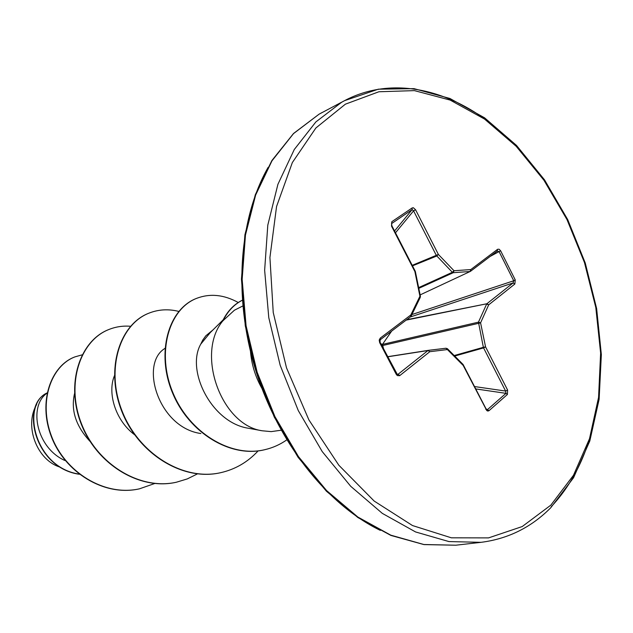 <?xml version="1.0" encoding="UTF-8"?>
<svg xmlns="http://www.w3.org/2000/svg" width="633" height="633" viewBox="0 0 633 633"><rect width="100%" height="100%" fill="white"/><g stroke="black" fill="none" stroke-linecap="round" stroke-linejoin="round"><path stroke-width="0.95" d="M210.188 332.681L200.748 344.154C185.714 370.392 211.596 422.789 248.421 428.248L262.181 430.78C221.234 425.052 195.502 353.546 222.832 320.868L222.428 321.35C227.112 311.515 233.727 304.473 242.273 300.208M281.139 430.218L271.201 431.619L262.181 430.78M222.832 320.868L234.4 310.225L242.763 305.992M47.056 393.093L46.454 393.584C28.691 406.592 36.144 447.499 64.708 460.436M74.52 393.647C70.714 410.295 75.913 426.231 90.1 441.454M114.438 375.725C107.27 392.713 115.206 420.288 134.568 434.729M164.928 348.364L164.477 348.704C139.489 364.505 158.717 427.71 200.883 433.526M213.099 329.801L205.796 335.83L202.718 340.127L200.748 344.154M36.619 404.622C23.919 425.914 36.967 460.389 60.285 467.186M154.721 483.509L139.474 488.826C104.113 496.786 65.041 471.87 51.692 436.659C37.98 401.433 51.423 365.597 75.01 356.862L82.108 354.852M79.149 474.117C33.668 467.273 21.261 404.234 47.095 392.919M139.315 488.858L139.149 488.89C103.796 496.85 64.74 471.949 51.4 436.746C37.687 401.536 51.131 365.708 74.718 356.972L74.868 356.917M79.354 474.275C34.934 468.096 20.913 407.09 45.354 393.963L47.095 392.903M396.234 374.285L379.673 342.667L379.199 340.095L380.275 338.085L410.817 314.973L419.924 296.236L414.876 271.541L391.518 226.139L391.827 221.7L412.154 207.941L413.357 207.735L415.588 209.776L438.392 254.458L454.019 270.742L470.81 269.563L497.649 249.267L499.12 249.228L500.608 250.763L515.254 279.921L514.851 284.011L488.7 304.829L480.574 322.862L485.566 346.884L507.595 390.047L507.413 394.47L489 410.698L487.861 411.062L486.785 410.588L463.174 365.415L447.412 349.566L429.831 351.687L399.645 375.693L397.342 375.583L396.234 374.285L396.424 373.747M130.548 326.272C122.984 325.655 115.728 326.747 108.781 329.548C80.177 340.712 65.65 383.748 81.522 423.849C97.023 464.052 139.751 490.551 176.433 482.211L187.273 478.92L197.409 473.903M178.775 311.412C168.402 308.809 158.44 309.395 148.882 313.185C119.851 324.476 105.387 369.261 122.185 411.284C138.603 453.402 182.897 481.309 220.616 472.701C235.247 469.393 247.748 462.122 258.129 450.878M238.237 302.503C223.908 294.63 210.037 293.245 196.641 298.341C168.631 309.149 156.169 353.048 172.959 392.856C189.409 432.822 230.903 457.968 264.823 449.683C272.791 447.832 280.095 444.564 286.733 439.903M108.623 329.611L108.457 329.674C79.861 340.839 65.334 383.859 81.198 423.952C96.691 464.139 139.41 490.622 176.085 482.291L176.259 482.251M148.708 313.256L148.533 313.327C119.51 324.618 105.046 369.387 121.829 411.395C138.239 453.497 182.518 481.389 220.229 472.78L220.426 472.74M196.452 298.412L196.262 298.491C168.251 309.308 155.789 353.182 172.564 392.974C189.014 432.932 230.491 458.063 264.404 449.786L264.61 449.731M223.038 320.789C227.635 311.325 234.052 304.481 242.273 300.256M391.629 331.13L382.467 344.407L383.558 348.918M397.342 374.562L397.991 374.332L399.866 375.535M463.301 364.901L485.994 408.76L489 410.698M486.271 409.203L487.56 409.543L505.989 393.346L505.609 391.059L507.595 390.047M474.576 386.565L505.609 391.059L483.572 347.913L483.359 347.319L485.566 346.884L483.572 347.913L454.708 356.047M454.201 355.54L483.359 347.319L478.461 322.15L480.574 322.862L381.873 345.705M406.679 319.72L486.88 303.753L513.054 282.975L513.735 280.767L515.254 279.921M411.917 314.554L513.735 280.767L499.081 251.618L497.237 251.064L470.762 271.114M418.642 287.627L452.373 272.293L454.019 270.742L453.26 272.696L452.373 272.293L436.382 255.518L413.571 210.852L412.13 209.602L391.598 223.591M380.987 343.838L382.467 344.407L478.461 322.15L486.603 304.125L488.7 304.829L486.88 303.753L406.141 320.124M379.673 342.667L379.887 342.16M380.275 338.085L380.14 339.834L410.659 316.698L380.291 339.692M396.796 374.127L397.991 374.332L427.971 350.524L429.831 351.687L427.971 350.524L387.681 356.798M428.462 350.334L446.004 348.237L447.412 349.566L447.412 348.712L446.004 348.237L428.422 350.342L387.625 356.696L428.343 350.358M420.265 297.368L420.415 296.284L419.924 296.236L420.265 297.368L411.173 316.089L410.659 316.698L410.817 314.973L410.952 316.326M463.158 364.553L463.174 365.415L463.158 364.553L447.412 348.712M414.876 271.541L415.375 271.604L415.216 271.161L414.876 271.541M485.994 408.76L485.725 409.235M391.518 226.139L391.874 225.799L415.216 271.161M475.794 388.931L505.989 393.346L507.413 394.47M391.827 221.7L391.55 223.742M412.154 207.941L412.13 209.602L394.549 230.99M415.588 209.776L413.571 210.852L395.483 232.802M412.218 265.338L438.392 254.458L436.738 256.025L412.487 265.86M497.451 249.394L497.229 251.072L470.311 271.43L470.81 269.563L470.05 271.502L453.26 272.696L418.793 288.355M410.271 316.998L513.054 282.975L514.851 284.011M490.195 256.405L500.608 250.763M551.208 506.716C569.858 486.888 583.27 462.082 591.451 432.292M497.815 129.235C451.084 89.261 392.452 75.28 344.566 100.655L341.583 102.293L315.875 121.924L294.266 149.523L277.911 184.322L267.799 225.119L264.641 270.259L268.788 317.719L280.174 365.265L298.285 410.588L322.205 451.551L350.706 486.286L382.332 513.387L415.572 531.949L448.924 541.571L481.033 542.331C508.062 538.889 531.293 527.376 550.718 507.785L573.553 477.741L589.814 440.972L599.119 399.312L601.35 354.591L596.634 308.587L585.264 263.027L567.69 219.572L544.515 179.843L516.496 145.416L484.585 117.825L449.952 98.487L414.006 88.644L378.32 89.19L344.566 100.655L319.135 114.146L293.53 133.595L271.984 160.814L255.637 195.051L245.454 235.096L242.154 279.335L246.079 325.805L257.172 372.307L274.936 416.617L298.475 456.638L326.588 490.575L357.859 517.042L390.775 535.154L423.865 544.515L455.792 545.211L481.033 542.331M550.852 505.126L573.498 475.248L589.505 438.716L598.565 397.389L600.622 353.087L595.811 307.559L584.449 262.497L566.97 219.548L543.969 180.294L516.188 146.294L484.546 119.075L450.166 100.085L414.417 90.622L378.89 91.761L345.396 104.168L315.891 127.969L292.343 162.562L276.558 206.516L269.927 257.512L273.234 312.48L286.504 367.844L308.896 419.893L338.829 465.223L374.174 501.059L412.502 525.548L451.376 537.821L488.565 537.892L522.201 526.561L550.852 505.126M250.494 351.592C251.625 364.608 255.392 376.817 261.809 388.203M268.163 167.318C238.973 218.235 233.031 296.742 255.629 370.06C278.33 443.337 327.522 504.817 380.346 530.391M470.161 271.486L420.13 294.899M455.792 545.211L423.975 544.594L390.909 535.431L357.89 517.541L326.422 491.216L298.072 457.287L274.311 417.139L256.405 372.608L245.28 325.845L241.442 279.145L244.924 234.756L255.328 194.679L271.881 160.553L293.522 133.5L319.087 114.169L322.102 112.524M209.009 333.852L223.188 319.8M264.404 449.786L264.823 449.683M397.382 374.57L380.037 342.2L380.14 339.834M420.415 296.284L415.375 271.604M391.874 225.799L391.605 223.576"/></g></svg>
